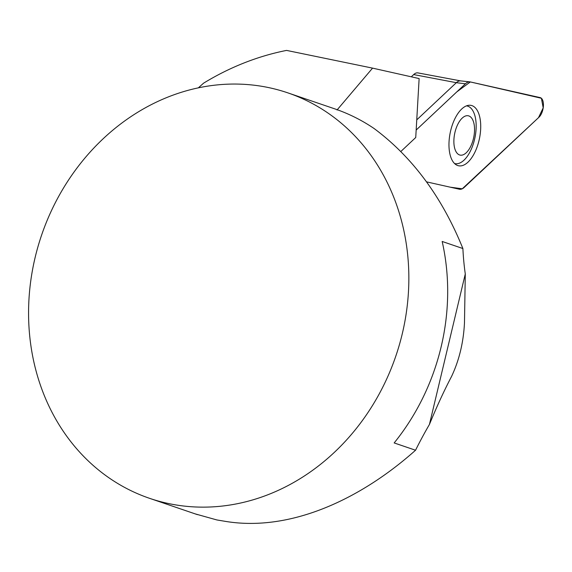 <?xml version="1.0" encoding="UTF-8"?>
<svg xmlns="http://www.w3.org/2000/svg" width="572" height="572" viewBox="0 0 572 572"><rect width="100%" height="100%" fill="white"/><g stroke="black" fill="none" stroke-linecap="round" stroke-linejoin="round"><path stroke-width="0.86" d="M415.551 450.228L394.165 442.935A214.193 187.158 -71.2 0 0 442.163 241.463L462.891 248.534A187.423 90.619 101.7 0 0 465.286 273.952L429.429 424.453A307.908 148.87 101.7 0 0 415.551 450.228C360.474 499.356 290.254 532.06 225.525 521.392L216.845 519.941L195.338 513.928M169.14 503.675A214.193 187.158 108.8 0 1 149.607 498.341A214.193 187.158 108.8 0 1 41.563 235.214A214.193 187.158 108.8 0 1 287.816 92.857A214.193 187.158 108.8 0 1 399.335 344.93A214.193 187.158 108.8 0 1 169.14 503.675M287.816 92.857L334.656 108.823A214.193 187.158 108.8 0 1 374.138 128.55C412.505 157.121 442.092 197.118 462.891 248.534M198.355 87.852L203.575 83.176A284.52 248.605 -71.2 0 1 286.572 50.407L372.565 68.125L419.133 78.571L415.737 137.516L401.194 151.172M337.022 110.01L372.565 68.125M465.286 273.952L464.478 322.765C463.506 342.349 459.202 360.231 451.58 376.405C444.094 390.705 436.708 406.721 429.429 424.453M466.48 105.863A29.451 14.243 -78.3 0 1 466.988 105.949A29.451 14.243 -78.3 0 1 474.946 137.68A29.451 14.243 -78.3 0 1 455.012 163.621A29.451 14.243 -78.3 0 1 454.504 163.492M453.925 139.332A20.084 9.71 -78.3 0 1 470.32 116.731A20.084 9.71 -78.3 0 1 468.389 150.286A20.084 9.71 -78.3 0 1 453.925 139.332M460.674 80.895L418.039 72.923A14.136 6.835 101.7 0 0 417.925 72.901A14.136 6.835 101.7 0 0 413.685 74.567L411.297 76.812M426.526 181.86L459.352 189.225A15.944 7.708 101.7 0 0 464.264 187.373L539.031 117.16A10.625 5.141 -78.3 0 0 543.4 105.949A10.625 5.141 -78.3 0 0 540.154 97.605L470.334 81.939A15.944 7.708 101.7 0 0 469.905 81.867A15.944 7.708 101.7 0 0 465.422 83.791L416.173 130.044L456.799 91.885L470.334 81.939L541.398 98.262L543.2 107.851L538.488 117.682L462.262 188.796L450.243 187.18L426.526 181.86M416.759 119.863L456.334 82.69A15.008 7.257 -78.3 0 1 460.56 80.881L469.905 81.867M458.458 165.744A30.831 14.908 101.7 0 0 479.536 138.145A30.831 14.908 101.7 0 0 470.541 105.298A30.831 14.908 101.7 0 0 450.25 132.547A30.831 14.908 101.7 0 0 458.015 165.63A30.831 14.908 101.7 0 0 458.458 165.744M465.422 83.791L456.334 82.69L413.685 74.567M149.607 498.341L197.397 514.636M466.988 105.949L466.516 105.849M455.012 163.621L454.533 163.52M417.925 72.901L460.703 80.895"/></g></svg>
